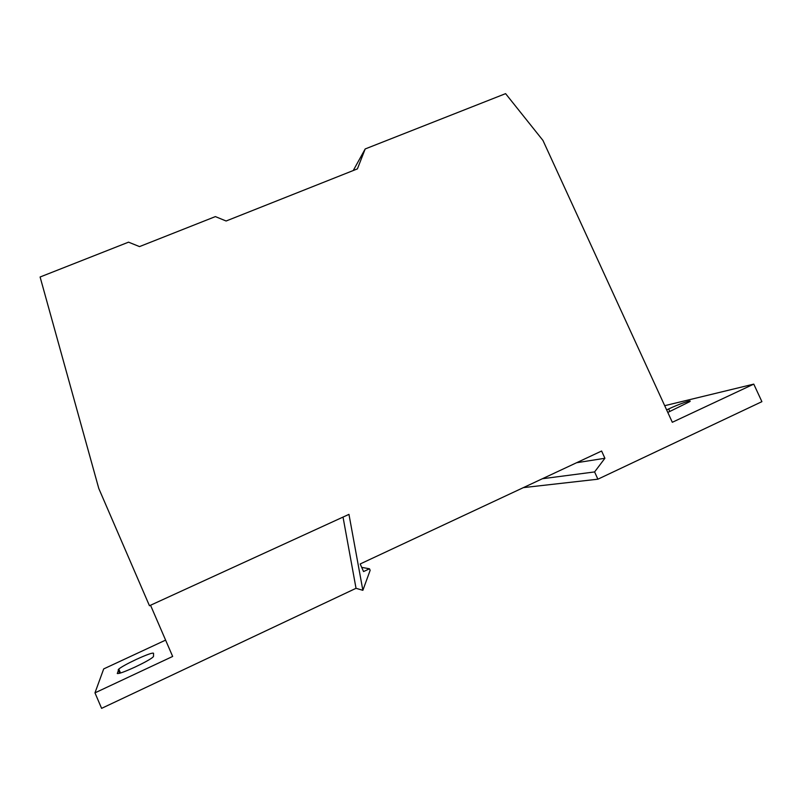 <?xml version="1.0" encoding="UTF-8"?>
<svg xmlns="http://www.w3.org/2000/svg" width="802" height="802" viewBox="0 0 802 802"><rect width="100%" height="100%" fill="white"/><g stroke="black" fill="none" stroke-linecap="round" stroke-linejoin="round"><path stroke-width="1.2" d="M117.262 673.319C118.004 674.211 123.959 672.106 135.137 667.023C144.079 662.773 149.984 659.515 152.851 657.239L153.513 656.397L153.543 653.249C152.49 652.597 146.716 654.663 136.21 659.455C127.468 663.585 121.663 666.773 118.786 669.028L117.373 673.56M353.241 170.535L365.191 148.951L505.591 93.644L542.944 140.41L672.317 422.283L753.77 384.118L664.698 405.692M523.405 487.616L597.891 479.195L761.9 401.662L753.77 384.118M165.603 640.116L103.699 668.908L94.967 692.858L101.603 708.356L356.028 588.307L343.025 517.079M597.891 479.195L594.593 471.927L542.393 478.734M94.967 692.858L172.661 656.447L150.535 605.249M365.191 148.951L357.411 168.881L226.114 221.001L215.377 216.6L139.508 246.595L128.541 242.164L40.1 277.001L98.776 488.448L149.453 605.741L348.96 514.363L362.865 590.312L370.153 570.312L369.481 568.788L363.557 571.575L360.188 563.966L601.61 451.025L604.908 458.273L594.593 471.927M667.795 412.449L689.74 401.662C692.948 399.216 679.063 404.038 668.657 408.95L666.632 409.892M362.865 590.312L356.028 588.307M361.692 567.355L369.481 568.788M576.588 462.734L604.908 458.273M118.195 669.74L119.709 673.249M668.657 408.95L669.83 411.496M118.786 669.028L120.501 673.018"/></g></svg>
